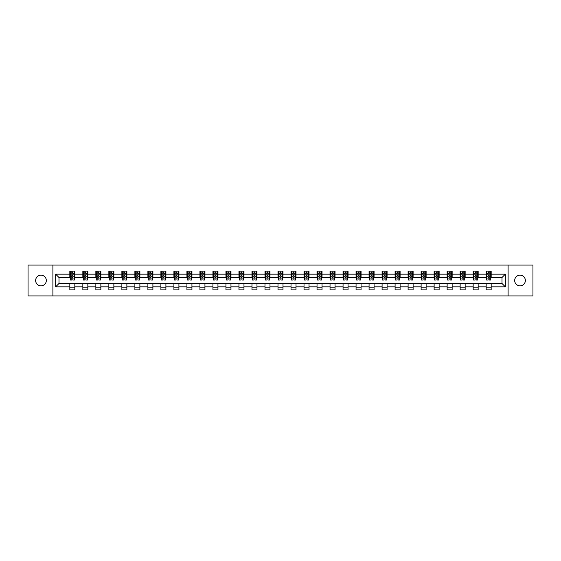 <?xml version="1.0" encoding="UTF-8"?>
<svg xmlns="http://www.w3.org/2000/svg" width="561" height="561" viewBox="0 0 561 561"><rect width="100%" height="100%" fill="white"/><g stroke="black" fill="none" stroke-linecap="round" stroke-linejoin="round"><path stroke-width="0.84" d="M520.026 275.163A5.337 5.337 0 0 0 514.682 280.5A5.337 5.337 0 0 0 520.026 285.837A5.337 5.337 0 0 0 525.362 280.5A5.337 5.337 0 0 0 520.026 275.163M40.974 275.163A5.337 5.337 0 0 0 35.638 280.5A5.337 5.337 0 0 0 40.974 285.837A5.337 5.337 0 0 0 46.318 280.5A5.337 5.337 0 0 0 40.974 275.163M508.098 295.928L532.95 295.928L532.95 265.072L508.098 265.072L508.098 295.928L52.902 295.928L52.902 265.072L28.05 265.072L28.05 295.928L52.902 295.928M508.098 265.072L52.902 265.072M491.17 274.161L491.17 271.117L486.163 271.117L486.163 274.161L478.154 274.161L478.154 271.117L473.154 271.117L473.154 274.161L465.146 274.161L465.146 271.117L460.139 271.117L460.139 274.161L452.138 274.161L452.138 271.117L447.131 271.117L447.131 274.161L439.123 274.161L439.123 271.117L434.123 271.117L434.123 274.161L426.115 274.161L426.115 271.117L421.115 271.117L421.115 274.161L413.106 274.161L413.106 271.117L408.099 271.117L408.099 274.161L400.098 274.161L400.098 271.117L395.091 271.117L395.091 274.161L387.083 274.161L387.083 271.117L382.083 271.117L382.083 274.161L374.075 274.161L374.075 271.117L369.068 271.117L369.068 274.161L361.067 274.161L361.067 271.117L356.06 271.117L356.06 274.161L348.051 274.161L348.051 271.117L343.052 271.117L343.052 274.161L335.043 274.161L335.043 271.117L330.036 271.117L330.036 274.161L322.035 274.161L322.035 271.117L317.028 271.117L317.028 274.161L309.02 274.161L309.02 271.117L304.02 271.117L304.02 274.161L296.012 274.161L296.012 271.117L291.012 271.117L291.012 274.161L283.003 274.161L283.003 271.117L277.997 271.117L277.997 274.161L269.988 274.161L269.988 271.117L264.988 271.117L264.988 274.161L256.98 274.161L256.98 271.117L251.98 271.117L251.98 274.161L243.972 274.161L243.972 271.117L238.965 271.117L238.965 274.161L230.964 274.161L230.964 271.117L225.957 271.117L225.957 274.161L217.949 274.161L217.949 271.117L212.949 271.117L212.949 274.161L204.94 274.161L204.94 271.117L199.933 271.117L199.933 274.161L191.932 274.161L191.932 271.117L186.925 271.117L186.925 274.161L178.917 274.161L178.917 271.117L173.917 271.117L173.917 274.161L165.909 274.161L165.909 271.117L160.902 271.117L160.902 274.161L152.901 274.161L152.901 271.117L147.894 271.117L147.894 274.161L139.885 274.161L139.885 271.117L134.885 271.117L134.885 274.161L126.877 274.161L126.877 271.117L121.877 271.117L121.877 274.161L113.869 274.161L113.869 271.117L108.862 271.117L108.862 274.161L100.861 274.161L100.861 271.117L95.854 271.117L95.854 274.161L87.846 274.161L87.846 271.117L82.846 271.117L82.846 274.161L74.837 274.161L74.837 271.117L69.83 271.117L69.83 274.161L55.658 274.161L55.658 286.839L58.989 283.501L69.83 283.501L69.83 289.883L74.837 289.883L74.837 283.501L82.846 283.501L82.846 289.883L87.846 289.883L87.846 283.501L95.854 283.501L95.854 289.883L100.861 289.883L100.861 283.501L108.862 283.501L108.862 289.883L113.869 289.883L113.869 283.501L121.877 283.501L121.877 289.883L126.877 289.883L126.877 283.501L134.885 283.501L134.885 289.883L139.885 289.883L139.885 283.501L147.894 283.501L147.894 289.883L152.901 289.883L152.901 283.501L160.902 283.501L160.902 289.883L165.909 289.883L165.909 283.501L173.917 283.501L173.917 289.883L178.917 289.883L178.917 283.501L186.925 283.501L186.925 289.883L191.932 289.883L191.932 283.501L199.933 283.501L199.933 289.883L204.94 289.883L204.94 283.501L212.949 283.501L212.949 289.883L217.949 289.883L217.949 283.501L225.957 283.501L225.957 289.883L230.964 289.883L230.964 283.501L238.965 283.501L238.965 289.883L243.972 289.883L243.972 283.501L251.98 283.501L251.98 289.883L256.98 289.883L256.98 283.501L264.988 283.501L264.988 289.883L269.988 289.883L269.988 283.501L277.997 283.501L277.997 289.883L283.003 289.883L283.003 283.501L291.012 283.501L291.012 289.883L296.012 289.883L296.012 283.501L304.02 283.501L304.02 289.883L309.02 289.883L309.02 283.501L317.028 283.501L317.028 289.883L322.035 289.883L322.035 283.501L330.036 283.501L330.036 289.883L335.043 289.883L335.043 283.501L343.052 283.501L343.052 289.883L348.051 289.883L348.051 283.501L356.06 283.501L356.06 289.883L361.067 289.883L361.067 283.501L369.068 283.501L369.068 289.883L374.075 289.883L374.075 283.501L382.083 283.501L382.083 289.883L387.083 289.883L387.083 283.501L395.091 283.501L395.091 289.883L400.098 289.883L400.098 283.501L408.099 283.501L408.099 289.883L413.106 289.883L413.106 283.501L421.115 283.501L421.115 289.883L426.115 289.883L426.115 283.501L434.123 283.501L434.123 289.883L439.123 289.883L439.123 283.501L447.131 283.501L447.131 289.883L452.138 289.883L452.138 283.501L460.139 283.501L460.139 289.883L465.146 289.883L465.146 283.501L473.154 283.501L473.154 289.883L478.154 289.883L478.154 283.501L486.163 283.501L486.163 289.883L491.17 289.883L491.17 283.501L502.011 283.501L502.011 277.499L491.17 277.499L491.17 274.161L505.342 274.161L505.342 286.839L491.17 286.839M486.163 286.839L478.154 286.839M473.154 286.839L465.146 286.839M460.139 286.839L452.138 286.839M447.131 286.839L439.123 286.839M434.123 286.839L426.115 286.839M421.115 286.839L413.106 286.839M408.099 286.839L400.098 286.839M395.091 286.839L387.083 286.839M382.083 286.839L374.075 286.839M369.068 286.839L361.067 286.839M356.06 286.839L348.051 286.839M343.052 286.839L335.043 286.839M330.036 286.839L322.035 286.839M317.028 286.839L309.02 286.839M304.02 286.839L296.012 286.839M291.012 286.839L283.003 286.839M277.997 286.839L269.988 286.839M264.988 286.839L256.98 286.839M251.98 286.839L243.972 286.839M238.965 286.839L230.964 286.839M225.957 286.839L217.949 286.839M212.949 286.839L204.94 286.839M199.933 286.839L191.932 286.839M186.925 286.839L178.917 286.839M173.917 286.839L165.909 286.839M160.902 286.839L152.901 286.839M147.894 286.839L139.885 286.839M134.885 286.839L126.877 286.839M121.877 286.839L113.869 286.839M108.862 286.839L100.861 286.839M95.854 286.839L87.846 286.839M82.846 286.839L74.837 286.839M69.83 286.839L55.658 286.839M486.163 274.161L486.163 277.499L478.154 277.499L478.154 274.161M473.154 274.161L473.154 277.499L465.146 277.499L465.146 274.161M460.139 274.161L460.139 277.499L452.138 277.499L452.138 274.161M447.131 274.161L447.131 277.499L439.123 277.499L439.123 274.161M434.123 274.161L434.123 277.499L426.115 277.499L426.115 274.161M421.115 274.161L421.115 277.499L413.106 277.499L413.106 274.161M408.099 274.161L408.099 277.499L400.098 277.499L400.098 274.161M395.091 274.161L395.091 277.499L387.083 277.499L387.083 274.161M382.083 274.161L382.083 277.499L374.075 277.499L374.075 274.161M369.068 274.161L369.068 277.499L361.067 277.499L361.067 274.161M356.06 274.161L356.06 277.499L348.051 277.499L348.051 274.161M343.052 274.161L343.052 277.499L335.043 277.499L335.043 274.161M330.036 274.161L330.036 277.499L322.035 277.499L322.035 274.161M317.028 274.161L317.028 277.499L309.02 277.499L309.02 274.161M304.02 274.161L304.02 277.499L296.012 277.499L296.012 274.161M291.012 274.161L291.012 277.499L283.003 277.499L283.003 274.161M277.997 274.161L277.997 277.499L269.988 277.499L269.988 274.161M264.988 274.161L264.988 277.499L256.98 277.499L256.98 274.161M251.98 274.161L251.98 277.499L243.972 277.499L243.972 274.161M238.965 274.161L238.965 277.499L230.964 277.499L230.964 274.161M225.957 274.161L225.957 277.499L217.949 277.499L217.949 274.161M212.949 274.161L212.949 277.499L204.94 277.499L204.94 274.161M199.933 274.161L199.933 277.499L191.932 277.499L191.932 274.161M186.925 274.161L186.925 277.499L178.917 277.499L178.917 274.161M173.917 274.161L173.917 277.499L165.909 277.499L165.909 274.161M160.902 274.161L160.902 277.499L152.901 277.499L152.901 274.161M147.894 274.161L147.894 277.499L139.885 277.499L139.885 274.161M134.885 274.161L134.885 277.499L126.877 277.499L126.877 274.161M121.877 274.161L121.877 277.499L113.869 277.499L113.869 274.161M108.862 274.161L108.862 277.499L100.861 277.499L100.861 274.161M95.854 274.161L95.854 277.499L87.846 277.499L87.846 274.161M82.846 274.161L82.846 277.499L74.837 277.499L74.837 274.161M69.83 274.161L69.83 277.499L58.989 277.499L55.658 274.161M58.989 277.499L58.989 283.501M505.342 286.839L502.011 283.501M502.011 277.499L505.342 274.161M69.83 273.2L70.251 273.2M71.836 273.2L72.839 273.2M74.417 273.2L74.837 273.2M69.83 277.415L70.251 277.415M71.836 277.415L72.839 277.415M74.417 277.415L74.837 277.415M69.83 283.586L74.837 283.586M69.83 287.8L74.837 287.8M82.846 283.586L87.846 283.586M82.846 287.8L87.846 287.8M82.846 273.2L83.259 273.2M84.844 273.2L85.847 273.2M87.432 273.2L87.846 273.2M82.846 277.415L83.259 277.415M84.844 277.415L85.847 277.415M87.432 277.415L87.846 277.415M95.854 283.586L100.861 283.586M95.854 287.8L100.861 287.8M95.854 273.2L96.268 273.2M97.852 273.2L98.855 273.2M100.44 273.2L100.861 273.2M95.854 277.415L96.268 277.415M97.852 277.415L98.855 277.415M100.44 277.415L100.861 277.415M108.862 283.586L113.869 283.586M108.862 287.8L113.869 287.8M108.862 273.2L109.283 273.2M110.868 273.2L111.863 273.2M113.448 273.2L113.869 273.2M108.862 277.415L109.283 277.415M110.868 277.415L111.863 277.415M113.448 277.415L113.869 277.415M121.877 283.586L126.877 283.586M121.877 287.8L126.877 287.8M121.877 273.2L122.291 273.2M123.876 273.2L124.879 273.2M126.463 273.2L126.877 273.2M121.877 277.415L122.291 277.415M123.876 277.415L124.879 277.415M126.463 277.415L126.877 277.415M134.885 283.586L139.885 283.586M134.885 287.8L139.885 287.8M134.885 273.2L135.299 273.2M136.884 273.2L137.887 273.2M139.472 273.2L139.885 273.2M134.885 277.415L135.299 277.415M136.884 277.415L137.887 277.415M139.472 277.415L139.885 277.415M147.894 283.586L152.901 283.586M147.894 287.8L152.901 287.8M147.894 273.2L148.314 273.2M149.899 273.2L150.895 273.2M152.48 273.2L152.901 273.2M147.894 277.415L148.314 277.415M149.899 277.415L150.895 277.415M152.48 277.415L152.901 277.415M160.902 283.586L165.909 283.586M160.902 287.8L165.909 287.8M160.902 273.2L161.323 273.2M162.907 273.2L163.91 273.2M165.495 273.2L165.909 273.2M160.902 277.415L161.323 277.415M162.907 277.415L163.91 277.415M165.495 277.415L165.909 277.415M173.917 283.586L178.917 283.586M173.917 287.8L178.917 287.8M173.917 273.2L174.331 273.2M175.916 273.2L176.918 273.2M178.503 273.2L178.917 273.2M173.917 277.415L174.331 277.415M175.916 277.415L176.918 277.415M178.503 277.415L178.917 277.415M186.925 283.586L191.932 283.586M186.925 287.8L191.932 287.8M186.925 273.2L187.346 273.2M188.931 273.2L189.927 273.2M191.511 273.2L191.932 273.2M186.925 277.415L187.346 277.415M188.931 277.415L189.927 277.415M191.511 277.415L191.932 277.415M199.933 283.586L204.94 283.586M199.933 287.8L204.94 287.8M199.933 273.2L200.354 273.2M201.939 273.2L202.942 273.2M204.527 273.2L204.94 273.2M199.933 277.415L200.354 277.415M201.939 277.415L202.942 277.415M204.527 277.415L204.94 277.415M212.949 283.586L217.949 283.586M212.949 287.8L217.949 287.8M212.949 273.2L213.362 273.2M214.947 273.2L215.95 273.2M217.535 273.2L217.949 273.2M212.949 277.415L213.362 277.415M214.947 277.415L215.95 277.415M217.535 277.415L217.949 277.415M225.957 283.586L230.964 283.586M225.957 287.8L230.964 287.8M225.957 273.2L226.371 273.2M227.955 273.2L228.958 273.2M230.543 273.2L230.964 273.2M225.957 277.415L226.371 277.415M227.955 277.415L228.958 277.415M230.543 277.415L230.964 277.415M238.965 283.586L243.972 283.586M238.965 287.8L243.972 287.8M238.965 273.2L239.386 273.2M240.971 273.2L241.966 273.2M243.551 273.2L243.972 273.2M238.965 277.415L239.386 277.415M240.971 277.415L241.966 277.415M243.551 277.415L243.972 277.415M251.98 283.586L256.98 283.586M251.98 287.8L256.98 287.8M251.98 273.2L252.394 273.2M253.979 273.2L254.982 273.2M256.566 273.2L256.98 273.2M251.98 277.415L252.394 277.415M253.979 277.415L254.982 277.415M256.566 277.415L256.98 277.415M264.988 283.586L269.988 283.586M264.988 287.8L269.988 287.8M264.988 273.2L265.402 273.2M266.987 273.2L267.99 273.2M269.575 273.2L269.988 273.2M264.988 277.415L265.402 277.415M266.987 277.415L267.99 277.415M269.575 277.415L269.988 277.415M277.997 283.586L283.003 283.586M277.997 287.8L283.003 287.8M277.997 273.2L278.417 273.2M280.002 273.2L280.998 273.2M282.583 273.2L283.003 273.2M277.997 277.415L278.417 277.415M280.002 277.415L280.998 277.415M282.583 277.415L283.003 277.415M291.012 283.586L296.012 283.586M291.012 287.8L296.012 287.8M291.012 273.2L291.425 273.2M293.01 273.2L294.013 273.2M295.598 273.2L296.012 273.2M291.012 277.415L291.425 277.415M293.01 277.415L294.013 277.415M295.598 277.415L296.012 277.415M304.02 283.586L309.02 283.586M304.02 287.8L309.02 287.8M304.02 273.2L304.434 273.2M306.018 273.2L307.021 273.2M308.606 273.2L309.02 273.2M304.02 277.415L304.434 277.415M306.018 277.415L307.021 277.415M308.606 277.415L309.02 277.415M317.028 283.586L322.035 283.586M317.028 287.8L322.035 287.8M317.028 273.2L317.449 273.2M319.034 273.2L320.029 273.2M321.614 273.2L322.035 273.2M317.028 277.415L317.449 277.415M319.034 277.415L320.029 277.415M321.614 277.415L322.035 277.415M330.036 283.586L335.043 283.586M330.036 287.8L335.043 287.8M330.036 273.2L330.457 273.2M332.042 273.2L333.045 273.2M334.629 273.2L335.043 273.2M330.036 277.415L330.457 277.415M332.042 277.415L333.045 277.415M334.629 277.415L335.043 277.415M343.052 283.586L348.051 283.586M343.052 287.8L348.051 287.8M343.052 273.2L343.465 273.2M345.05 273.2L346.053 273.2M347.638 273.2L348.051 273.2M343.052 277.415L343.465 277.415M345.05 277.415L346.053 277.415M347.638 277.415L348.051 277.415M356.06 283.586L361.067 283.586M356.06 287.8L361.067 287.8M356.06 273.2L356.473 273.2M358.058 273.2L359.061 273.2M360.646 273.2L361.067 273.2M356.06 277.415L356.473 277.415M358.058 277.415L359.061 277.415M360.646 277.415L361.067 277.415M369.068 283.586L374.075 283.586M369.068 287.8L374.075 287.8M369.068 273.2L369.489 273.2M371.073 273.2L372.069 273.2M373.654 273.2L374.075 273.2M369.068 277.415L369.489 277.415M371.073 277.415L372.069 277.415M373.654 277.415L374.075 277.415M382.083 283.586L387.083 283.586M382.083 287.8L387.083 287.8M382.083 273.2L382.497 273.2M384.082 273.2L385.084 273.2M386.669 273.2L387.083 273.2M382.083 277.415L382.497 277.415M384.082 277.415L385.084 277.415M386.669 277.415L387.083 277.415M395.091 283.586L400.098 283.586M395.091 287.8L400.098 287.8M395.091 273.2L395.505 273.2M397.09 273.2L398.093 273.2M399.677 273.2L400.098 273.2M395.091 277.415L395.505 277.415M397.09 277.415L398.093 277.415M399.677 277.415L400.098 277.415M408.099 283.586L413.106 283.586M408.099 287.8L413.106 287.8M408.099 273.2L408.52 273.2M410.105 273.2L411.101 273.2M412.686 273.2L413.106 273.2M408.099 277.415L408.52 277.415M410.105 277.415L411.101 277.415M412.686 277.415L413.106 277.415M421.115 283.586L426.115 283.586M421.115 287.8L426.115 287.8M421.115 273.2L421.528 273.2M423.113 273.2L424.116 273.2M425.701 273.2L426.115 273.2M421.115 277.415L421.528 277.415M423.113 277.415L424.116 277.415M425.701 277.415L426.115 277.415M434.123 283.586L439.123 283.586M434.123 287.8L439.123 287.8M434.123 273.2L434.537 273.2M436.121 273.2L437.124 273.2M438.709 273.2L439.123 273.2M434.123 277.415L434.537 277.415M436.121 277.415L437.124 277.415M438.709 277.415L439.123 277.415M447.131 283.586L452.138 283.586M447.131 287.8L452.138 287.8M447.131 273.2L447.552 273.2M449.137 273.2L450.132 273.2M451.717 273.2L452.138 273.2M447.131 277.415L447.552 277.415M449.137 277.415L450.132 277.415M451.717 277.415L452.138 277.415M460.139 283.586L465.146 283.586M460.139 287.8L465.146 287.8M460.139 273.2L460.56 273.2M462.145 273.2L463.148 273.2M464.732 273.2L465.146 273.2M460.139 277.415L460.56 277.415M462.145 277.415L463.148 277.415M464.732 277.415L465.146 277.415M473.154 283.586L478.154 283.586M473.154 287.8L478.154 287.8M473.154 273.2L473.568 273.2M475.153 273.2L476.156 273.2M477.741 273.2L478.154 273.2M473.154 277.415L473.568 277.415M475.153 277.415L476.156 277.415M477.741 277.415L478.154 277.415M486.163 283.586L491.17 283.586M486.163 287.8L491.17 287.8M486.163 273.2L486.583 273.2M488.161 273.2L489.164 273.2M490.749 273.2L491.17 273.2M486.163 277.415L486.583 277.415M488.161 277.415L489.164 277.415M490.749 277.415L491.17 277.415M72.839 272.204L71.836 272.204M74.417 278.957L72.839 278.957L72.839 280.002L74.417 280.002L74.417 274.911L73.589 273.242L71.086 273.242L70.251 274.911L70.251 280.002L71.836 280.002L71.836 278.957L70.251 278.957M70.251 274.911L70.251 271.117M74.417 274.911L74.417 271.117M71.836 273.242L71.836 271.117M72.839 271.117L72.839 273.242M72.839 278.957L72.839 275.535L71.836 275.535L71.836 278.957M85.847 272.204L84.844 272.204M87.432 278.957L85.847 278.957L85.847 280.002L87.432 280.002L87.432 274.911L86.597 273.242L84.094 273.242L83.259 274.911L83.259 280.002L84.844 280.002L84.844 278.957L83.259 278.957M83.259 274.911L83.259 271.117M87.432 274.911L87.432 271.117M84.844 273.242L84.844 271.117M85.847 271.117L85.847 273.242M85.847 278.957L85.847 275.535L84.844 275.535L84.844 278.957M98.855 272.204L97.852 272.204M100.44 278.957L98.855 278.957L98.855 280.002L100.44 280.002L100.44 274.911L99.606 273.242L97.102 273.242L96.268 274.911L96.268 280.002L97.852 280.002L97.852 278.957L96.268 278.957M96.268 274.911L96.268 271.117M100.44 274.911L100.44 271.117M97.852 273.242L97.852 271.117M98.855 271.117L98.855 273.242M98.855 278.957L98.855 275.535L97.852 275.535L97.852 278.957M111.863 272.204L110.868 272.204M113.448 278.957L111.863 278.957L111.863 280.002L113.448 280.002L113.448 274.911L112.614 273.242L110.117 273.242L109.283 274.911L109.283 280.002L110.868 280.002L110.868 278.957L109.283 278.957M109.283 274.911L109.283 271.117M113.448 274.911L113.448 271.117M110.868 273.242L110.868 271.117M111.863 271.117L111.863 273.242M111.863 278.957L111.863 275.535L110.868 275.535L110.868 278.957M124.879 272.204L123.876 272.204M126.463 278.957L124.879 278.957L124.879 280.002L126.463 280.002L126.463 274.911L125.629 273.242L123.125 273.242L122.291 274.911L122.291 280.002L123.876 280.002L123.876 278.957L122.291 278.957M122.291 274.911L122.291 271.117M126.463 274.911L126.463 271.117M123.876 273.242L123.876 271.117M124.879 271.117L124.879 273.242M124.879 278.957L124.879 275.535L123.876 275.535L123.876 278.957M137.887 272.204L136.884 272.204M139.472 278.957L137.887 278.957L137.887 280.002L139.472 280.002L139.472 274.911L138.637 273.242L136.134 273.242L135.299 274.911L135.299 280.002L136.884 280.002L136.884 278.957L135.299 278.957M135.299 274.911L135.299 271.117M139.472 274.911L139.472 271.117M136.884 273.242L136.884 271.117M137.887 271.117L137.887 273.242M137.887 278.957L137.887 275.535L136.884 275.535L136.884 278.957M150.895 272.204L149.899 272.204M152.48 278.957L150.895 278.957L150.895 280.002L152.48 280.002L152.48 274.911L151.645 273.242L149.149 273.242L148.314 274.911L148.314 280.002L149.899 280.002L149.899 278.957L148.314 278.957M148.314 274.911L148.314 271.117M152.48 274.911L152.48 271.117M149.899 273.242L149.899 271.117M150.895 271.117L150.895 273.242M150.895 278.957L150.895 275.535L149.899 275.535L149.899 278.957M163.91 272.204L162.907 272.204M165.495 278.957L163.91 278.957L163.91 280.002L165.495 280.002L165.495 274.911L164.661 273.242L162.157 273.242L161.323 274.911L161.323 280.002L162.907 280.002L162.907 278.957L161.323 278.957M161.323 274.911L161.323 271.117M165.495 274.911L165.495 271.117M162.907 273.242L162.907 271.117M163.91 271.117L163.91 273.242M163.91 278.957L163.91 275.535L162.907 275.535L162.907 278.957M176.918 272.204L175.916 272.204M178.503 278.957L176.918 278.957L176.918 280.002L178.503 280.002L178.503 274.911L177.669 273.242L175.165 273.242L174.331 274.911L174.331 280.002L175.916 280.002L175.916 278.957L174.331 278.957M174.331 274.911L174.331 271.117M178.503 274.911L178.503 271.117M175.916 273.242L175.916 271.117M176.918 271.117L176.918 273.242M176.918 278.957L176.918 275.535L175.916 275.535L175.916 278.957M189.927 272.204L188.931 272.204M191.511 278.957L189.927 278.957L189.927 280.002L191.511 280.002L191.511 274.911L190.677 273.242L188.173 273.242L187.346 274.911L187.346 280.002L188.931 280.002L188.931 278.957L187.346 278.957M187.346 274.911L187.346 271.117M191.511 274.911L191.511 271.117M188.931 273.242L188.931 271.117M189.927 271.117L189.927 273.242M189.927 278.957L189.927 275.535L188.931 275.535L188.931 278.957M202.942 272.204L201.939 272.204M204.527 278.957L202.942 278.957L202.942 280.002L204.527 280.002L204.527 274.911L203.692 273.242L201.189 273.242L200.354 274.911L200.354 280.002L201.939 280.002L201.939 278.957L200.354 278.957M200.354 274.911L200.354 271.117M204.527 274.911L204.527 271.117M201.939 273.242L201.939 271.117M202.942 271.117L202.942 273.242M202.942 278.957L202.942 275.535L201.939 275.535L201.939 278.957M215.95 272.204L214.947 272.204M217.535 278.957L215.95 278.957L215.95 280.002L217.535 280.002L217.535 274.911L216.7 273.242L214.197 273.242L213.362 274.911L213.362 280.002L214.947 280.002L214.947 278.957L213.362 278.957M213.362 274.911L213.362 271.117M217.535 274.911L217.535 271.117M214.947 273.242L214.947 271.117M215.95 271.117L215.95 273.242M215.95 278.957L215.95 275.535L214.947 275.535L214.947 278.957M228.958 272.204L227.955 272.204M230.543 278.957L228.958 278.957L228.958 280.002L230.543 280.002L230.543 274.911L229.708 273.242L227.205 273.242L226.371 274.911L226.371 280.002L227.955 280.002L227.955 278.957L226.371 278.957M226.371 274.911L226.371 271.117M230.543 274.911L230.543 271.117M227.955 273.242L227.955 271.117M228.958 271.117L228.958 273.242M228.958 278.957L228.958 275.535L227.955 275.535L227.955 278.957M241.966 272.204L240.971 272.204M243.551 278.957L241.966 278.957L241.966 280.002L243.551 280.002L243.551 274.911L242.717 273.242L240.22 273.242L239.386 274.911L239.386 280.002L240.971 280.002L240.971 278.957L239.386 278.957M239.386 274.911L239.386 271.117M243.551 274.911L243.551 271.117M240.971 273.242L240.971 271.117M241.966 271.117L241.966 273.242M241.966 278.957L241.966 275.535L240.971 275.535L240.971 278.957M254.982 272.204L253.979 272.204M256.566 278.957L254.982 278.957L254.982 280.002L256.566 280.002L256.566 274.911L255.732 273.242L253.228 273.242L252.394 274.911L252.394 280.002L253.979 280.002L253.979 278.957L252.394 278.957M252.394 274.911L252.394 271.117M256.566 274.911L256.566 271.117M253.979 273.242L253.979 271.117M254.982 271.117L254.982 273.242M254.982 278.957L254.982 275.535L253.979 275.535L253.979 278.957M267.99 272.204L266.987 272.204M269.575 278.957L267.99 278.957L267.99 280.002L269.575 280.002L269.575 274.911L268.74 273.242L266.237 273.242L265.402 274.911L265.402 280.002L266.987 280.002L266.987 278.957L265.402 278.957M265.402 274.911L265.402 271.117M269.575 274.911L269.575 271.117M266.987 273.242L266.987 271.117M267.99 271.117L267.99 273.242M267.99 278.957L267.99 275.535L266.987 275.535L266.987 278.957M280.998 272.204L280.002 272.204M282.583 278.957L280.998 278.957L280.998 280.002L282.583 280.002L282.583 274.911L281.748 273.242L279.252 273.242L278.417 274.911L278.417 280.002L280.002 280.002L280.002 278.957L278.417 278.957M278.417 274.911L278.417 271.117M282.583 274.911L282.583 271.117M280.002 273.242L280.002 271.117M280.998 271.117L280.998 273.242M280.998 278.957L280.998 275.535L280.002 275.535L280.002 278.957M294.013 272.204L293.01 272.204M295.598 278.957L294.013 278.957L294.013 280.002L295.598 280.002L295.598 274.911L294.763 273.242L292.26 273.242L291.425 274.911L291.425 280.002L293.01 280.002L293.01 278.957L291.425 278.957M291.425 274.911L291.425 271.117M295.598 274.911L295.598 271.117M293.01 273.242L293.01 271.117M294.013 271.117L294.013 273.242M294.013 278.957L294.013 275.535L293.01 275.535L293.01 278.957M307.021 272.204L306.018 272.204M308.606 278.957L307.021 278.957L307.021 280.002L308.606 280.002L308.606 274.911L307.772 273.242L305.268 273.242L304.434 274.911L304.434 280.002L306.018 280.002L306.018 278.957L304.434 278.957M304.434 274.911L304.434 271.117M308.606 274.911L308.606 271.117M306.018 273.242L306.018 271.117M307.021 271.117L307.021 273.242M307.021 278.957L307.021 275.535L306.018 275.535L306.018 278.957M320.029 272.204L319.034 272.204M321.614 278.957L320.029 278.957L320.029 280.002L321.614 280.002L321.614 274.911L320.78 273.242L318.283 273.242L317.449 274.911L317.449 280.002L319.034 280.002L319.034 278.957L317.449 278.957M317.449 274.911L317.449 271.117M321.614 274.911L321.614 271.117M319.034 273.242L319.034 271.117M320.029 271.117L320.029 273.242M320.029 278.957L320.029 275.535L319.034 275.535L319.034 278.957M333.045 272.204L332.042 272.204M334.629 278.957L333.045 278.957L333.045 280.002L334.629 280.002L334.629 274.911L333.795 273.242L331.292 273.242L330.457 274.911L330.457 280.002L332.042 280.002L332.042 278.957L330.457 278.957M330.457 274.911L330.457 271.117M334.629 274.911L334.629 271.117M332.042 273.242L332.042 271.117M333.045 271.117L333.045 273.242M333.045 278.957L333.045 275.535L332.042 275.535L332.042 278.957M346.053 272.204L345.05 272.204M347.638 278.957L346.053 278.957L346.053 280.002L347.638 280.002L347.638 274.911L346.803 273.242L344.3 273.242L343.465 274.911L343.465 280.002L345.05 280.002L345.05 278.957L343.465 278.957M343.465 274.911L343.465 271.117M347.638 274.911L347.638 271.117M345.05 273.242L345.05 271.117M346.053 271.117L346.053 273.242M346.053 278.957L346.053 275.535L345.05 275.535L345.05 278.957M359.061 272.204L358.058 272.204M360.646 278.957L359.061 278.957L359.061 280.002L360.646 280.002L360.646 274.911L359.811 273.242L357.308 273.242L356.473 274.911L356.473 280.002L358.058 280.002L358.058 278.957L356.473 278.957M356.473 274.911L356.473 271.117M360.646 274.911L360.646 271.117M358.058 273.242L358.058 271.117M359.061 271.117L359.061 273.242M359.061 278.957L359.061 275.535L358.058 275.535L358.058 278.957M372.069 272.204L371.073 272.204M373.654 278.957L372.069 278.957L372.069 280.002L373.654 280.002L373.654 274.911L372.827 273.242L370.323 273.242L369.489 274.911L369.489 280.002L371.073 280.002L371.073 278.957L369.489 278.957M369.489 274.911L369.489 271.117M373.654 274.911L373.654 271.117M371.073 273.242L371.073 271.117M372.069 271.117L372.069 273.242M372.069 278.957L372.069 275.535L371.073 275.535L371.073 278.957M385.084 272.204L384.082 272.204M386.669 278.957L385.084 278.957L385.084 280.002L386.669 280.002L386.669 274.911L385.835 273.242L383.331 273.242L382.497 274.911L382.497 280.002L384.082 280.002L384.082 278.957L382.497 278.957M382.497 274.911L382.497 271.117M386.669 274.911L386.669 271.117M384.082 273.242L384.082 271.117M385.084 271.117L385.084 273.242M385.084 278.957L385.084 275.535L384.082 275.535L384.082 278.957M398.093 272.204L397.09 272.204M399.677 278.957L398.093 278.957L398.093 280.002L399.677 280.002L399.677 274.911L398.843 273.242L396.339 273.242L395.505 274.911L395.505 280.002L397.09 280.002L397.09 278.957L395.505 278.957M395.505 274.911L395.505 271.117M399.677 274.911L399.677 271.117M397.09 273.242L397.09 271.117M398.093 271.117L398.093 273.242M398.093 278.957L398.093 275.535L397.09 275.535L397.09 278.957M411.101 272.204L410.105 272.204M412.686 278.957L411.101 278.957L411.101 280.002L412.686 280.002L412.686 274.911L411.851 273.242L409.355 273.242L408.52 274.911L408.52 280.002L410.105 280.002L410.105 278.957L408.52 278.957M408.52 274.911L408.52 271.117M412.686 274.911L412.686 271.117M410.105 273.242L410.105 271.117M411.101 271.117L411.101 273.242M411.101 278.957L411.101 275.535L410.105 275.535L410.105 278.957M424.116 272.204L423.113 272.204M425.701 278.957L424.116 278.957L424.116 280.002L425.701 280.002L425.701 274.911L424.866 273.242L422.363 273.242L421.528 274.911L421.528 280.002L423.113 280.002L423.113 278.957L421.528 278.957M421.528 274.911L421.528 271.117M425.701 274.911L425.701 271.117M423.113 273.242L423.113 271.117M424.116 271.117L424.116 273.242M424.116 278.957L424.116 275.535L423.113 275.535L423.113 278.957M437.124 272.204L436.121 272.204M438.709 278.957L437.124 278.957L437.124 280.002L438.709 280.002L438.709 274.911L437.875 273.242L435.371 273.242L434.537 274.911L434.537 280.002L436.121 280.002L436.121 278.957L434.537 278.957M434.537 274.911L434.537 271.117M438.709 274.911L438.709 271.117M436.121 273.242L436.121 271.117M437.124 271.117L437.124 273.242M437.124 278.957L437.124 275.535L436.121 275.535L436.121 278.957M450.132 272.204L449.137 272.204M451.717 278.957L450.132 278.957L450.132 280.002L451.717 280.002L451.717 274.911L450.883 273.242L448.386 273.242L447.552 274.911L447.552 280.002L449.137 280.002L449.137 278.957L447.552 278.957M447.552 274.911L447.552 271.117M451.717 274.911L451.717 271.117M449.137 273.242L449.137 271.117M450.132 271.117L450.132 273.242M450.132 278.957L450.132 275.535L449.137 275.535L449.137 278.957M463.148 272.204L462.145 272.204M464.732 278.957L463.148 278.957L463.148 280.002L464.732 280.002L464.732 274.911L463.898 273.242L461.394 273.242L460.56 274.911L460.56 280.002L462.145 280.002L462.145 278.957L460.56 278.957M460.56 274.911L460.56 271.117M464.732 274.911L464.732 271.117M462.145 273.242L462.145 271.117M463.148 271.117L463.148 273.242M463.148 278.957L463.148 275.535L462.145 275.535L462.145 278.957M476.156 272.204L475.153 272.204M477.741 278.957L476.156 278.957L476.156 280.002L477.741 280.002L477.741 274.911L476.906 273.242L474.403 273.242L473.568 274.911L473.568 280.002L475.153 280.002L475.153 278.957L473.568 278.957M473.568 274.911L473.568 271.117M477.741 274.911L477.741 271.117M475.153 273.242L475.153 271.117M476.156 271.117L476.156 273.242M476.156 278.957L476.156 275.535L475.153 275.535L475.153 278.957M489.164 272.204L488.161 272.204M490.749 278.957L489.164 278.957L489.164 280.002L490.749 280.002L490.749 274.911L489.914 273.242L487.411 273.242L486.583 274.911L486.583 280.002L488.161 280.002L488.161 278.957L486.583 278.957M486.583 274.911L486.583 271.117M490.749 274.911L490.749 271.117M488.161 273.242L488.161 271.117M489.164 271.117L489.164 273.242M489.164 278.957L489.164 275.535L488.161 275.535L488.161 278.957M74.403 274.869L70.272 274.869M70.251 273.347L71.037 273.347M73.638 273.347L74.417 273.347M71.836 276.72L70.251 276.72M74.417 276.72L72.839 276.72M72.839 272.73L71.836 272.73M87.411 274.869L83.28 274.869M83.259 273.347L84.045 273.347M86.646 273.347L87.432 273.347M84.844 276.72L83.259 276.72M87.432 276.72L85.847 276.72M85.847 272.73L84.844 272.73M100.419 274.869L96.289 274.869M96.268 273.347L97.053 273.347M99.655 273.347L100.44 273.347M97.852 276.72L96.268 276.72M100.44 276.72L98.855 276.72M98.855 272.73L97.852 272.73M113.427 274.869L109.304 274.869M109.283 273.347L110.068 273.347M112.67 273.347L113.448 273.347M110.868 276.72L109.283 276.72M113.448 276.72L111.863 276.72M111.863 272.73L110.868 272.73M126.442 274.869L122.312 274.869M122.291 273.347L123.076 273.347M125.678 273.347L126.463 273.347M123.876 276.72L122.291 276.72M126.463 276.72L124.879 276.72M124.879 272.73L123.876 272.73M139.451 274.869L135.32 274.869M135.299 273.347L136.085 273.347M138.686 273.347L139.472 273.347M136.884 276.72L135.299 276.72M139.472 276.72L137.887 276.72M137.887 272.73L136.884 272.73M152.459 274.869L148.335 274.869M148.314 273.347L149.093 273.347M151.701 273.347L152.48 273.347M149.899 276.72L148.314 276.72M152.48 276.72L150.895 276.72M150.895 272.73L149.899 272.73M165.474 274.869L161.344 274.869M161.323 273.347L162.108 273.347M164.71 273.347L165.495 273.347M162.907 276.72L161.323 276.72M165.495 276.72L163.91 276.72M163.91 272.73L162.907 272.73M178.482 274.869L174.352 274.869M174.331 273.347L175.116 273.347M177.718 273.347L178.503 273.347M175.916 276.72L174.331 276.72M178.503 276.72L176.918 276.72M176.918 272.73L175.916 272.73M191.49 274.869L187.367 274.869M187.346 273.347L188.124 273.347M190.726 273.347L191.511 273.347M188.931 276.72L187.346 276.72M191.511 276.72L189.927 276.72M189.927 272.73L188.931 272.73M204.506 274.869L200.375 274.869M200.354 273.347L201.14 273.347M203.741 273.347L204.527 273.347M201.939 276.72L200.354 276.72M204.527 276.72L202.942 276.72M202.942 272.73L201.939 272.73M217.514 274.869L213.383 274.869M213.362 273.347L214.148 273.347M216.749 273.347L217.535 273.347M214.947 276.72L213.362 276.72M217.535 276.72L215.95 276.72M215.95 272.73L214.947 272.73M230.522 274.869L226.392 274.869M226.371 273.347L227.156 273.347M229.758 273.347L230.543 273.347M227.955 276.72L226.371 276.72M230.543 276.72L228.958 276.72M228.958 272.73L227.955 272.73M243.53 274.869L239.407 274.869M239.386 273.347L240.171 273.347M242.773 273.347L243.551 273.347M240.971 276.72L239.386 276.72M243.551 276.72L241.966 276.72M241.966 272.73L240.971 272.73M256.545 274.869L252.415 274.869M252.394 273.347L253.179 273.347M255.781 273.347L256.566 273.347M253.979 276.72L252.394 276.72M256.566 276.72L254.982 276.72M254.982 272.73L253.979 272.73M269.553 274.869L265.423 274.869M265.402 273.347L266.187 273.347M268.789 273.347L269.575 273.347M266.987 276.72L265.402 276.72M269.575 276.72L267.99 276.72M267.99 272.73L266.987 272.73M282.562 274.869L278.438 274.869M278.417 273.347L279.196 273.347M281.804 273.347L282.583 273.347M280.002 276.72L278.417 276.72M282.583 276.72L280.998 276.72M280.998 272.73L280.002 272.73M295.577 274.869L291.447 274.869M291.425 273.347L292.211 273.347M294.813 273.347L295.598 273.347M293.01 276.72L291.425 276.72M295.598 276.72L294.013 276.72M294.013 272.73L293.01 272.73M308.585 274.869L304.455 274.869M304.434 273.347L305.219 273.347M307.821 273.347L308.606 273.347M306.018 276.72L304.434 276.72M308.606 276.72L307.021 276.72M307.021 272.73L306.018 272.73M321.593 274.869L317.47 274.869M317.449 273.347L318.227 273.347M320.829 273.347L321.614 273.347M319.034 276.72L317.449 276.72M321.614 276.72L320.029 276.72M320.029 272.73L319.034 272.73M334.608 274.869L330.478 274.869M330.457 273.347L331.242 273.347M333.844 273.347L334.629 273.347M332.042 276.72L330.457 276.72M334.629 276.72L333.045 276.72M333.045 272.73L332.042 272.73M347.617 274.869L343.486 274.869M343.465 273.347L344.251 273.347M346.852 273.347L347.638 273.347M345.05 276.72L343.465 276.72M347.638 276.72L346.053 276.72M346.053 272.73L345.05 272.73M360.625 274.869L356.494 274.869M356.473 273.347L357.259 273.347M359.86 273.347L360.646 273.347M358.058 276.72L356.473 276.72M360.646 276.72L359.061 276.72M359.061 272.73L358.058 272.73M373.633 274.869L369.51 274.869M369.489 273.347L370.274 273.347M372.876 273.347L373.654 273.347M371.073 276.72L369.489 276.72M373.654 276.72L372.069 276.72M372.069 272.73L371.073 272.73M386.648 274.869L382.518 274.869M382.497 273.347L383.282 273.347M385.884 273.347L386.669 273.347M384.082 276.72L382.497 276.72M386.669 276.72L385.084 276.72M385.084 272.73L384.082 272.73M399.656 274.869L395.526 274.869M395.505 273.347L396.29 273.347M398.892 273.347L399.677 273.347M397.09 276.72L395.505 276.72M399.677 276.72L398.093 276.72M398.093 272.73L397.09 272.73M412.665 274.869L408.541 274.869M408.52 273.347L409.299 273.347M411.907 273.347L412.686 273.347M410.105 276.72L408.52 276.72M412.686 276.72L411.101 276.72M411.101 272.73L410.105 272.73M425.68 274.869L421.549 274.869M421.528 273.347L422.314 273.347M424.915 273.347L425.701 273.347M423.113 276.72L421.528 276.72M425.701 276.72L424.116 276.72M424.116 272.73L423.113 272.73M438.688 274.869L434.558 274.869M434.537 273.347L435.322 273.347M437.924 273.347L438.709 273.347M436.121 276.72L434.537 276.72M438.709 276.72L437.124 276.72M437.124 272.73L436.121 272.73M451.696 274.869L447.573 274.869M447.552 273.347L448.33 273.347M450.932 273.347L451.717 273.347M449.137 276.72L447.552 276.72M451.717 276.72L450.132 276.72M450.132 272.73L449.137 272.73M464.711 274.869L460.581 274.869M460.56 273.347L461.345 273.347M463.947 273.347L464.732 273.347M462.145 276.72L460.56 276.72M464.732 276.72L463.148 276.72M463.148 272.73L462.145 272.73M477.72 274.869L473.589 274.869M473.568 273.347L474.354 273.347M476.955 273.347L477.741 273.347M475.153 276.72L473.568 276.72M477.741 276.72L476.156 276.72M476.156 272.73L475.153 272.73M490.728 274.869L486.597 274.869M486.583 273.347L487.362 273.347M489.963 273.347L490.749 273.347M488.161 276.72L486.583 276.72M490.749 276.72L489.164 276.72M489.164 272.73L488.161 272.73"/></g></svg>
